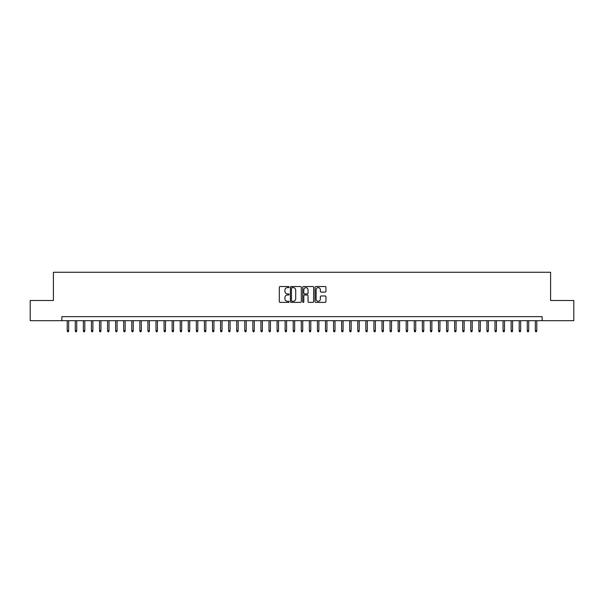 <?xml version="1.0" encoding="UTF-8"?>
<svg xmlns="http://www.w3.org/2000/svg" width="604" height="604" viewBox="0 0 604 604"><rect width="100%" height="100%" fill="white"/><g stroke="black" fill="none" stroke-linecap="round" stroke-linejoin="round"><path stroke-width="0.91" d="M289.089 287.089A0.551 0.551 0 0 0 288.531 286.53L280.113 286.53A0.793 0.793 0 0 0 279.32 287.323L279.32 301.585A0.793 0.793 0 0 0 280.113 302.377L288.531 302.377A0.551 0.551 0 0 0 289.089 301.819A0.551 0.551 0 0 0 288.531 301.268L287.444 301.268A2.537 2.537 0 0 1 284.907 298.731L284.907 297.546A2.537 2.537 0 0 1 287.444 295.009L288.531 295.009A0.551 0.551 0 0 0 289.089 294.45A0.551 0.551 0 0 0 288.531 293.899L287.444 293.899A2.537 2.537 0 0 1 284.907 291.362L284.907 290.177A2.537 2.537 0 0 1 287.444 287.64L288.531 287.64A0.551 0.551 0 0 0 289.089 287.089M325.156 292.117A0.793 0.793 0 0 0 325.949 291.324L325.949 287.323A0.793 0.793 0 0 0 325.156 286.53L315.801 286.53A0.793 0.793 0 0 0 315.016 287.323L315.016 301.585A0.793 0.793 0 0 0 315.801 302.377L325.156 302.377A0.793 0.793 0 0 0 325.949 301.585L325.949 296.753A0.793 0.793 0 0 0 325.156 295.96L321.154 295.96A0.793 0.793 0 0 0 320.362 296.753L320.362 299.146A2.122 2.122 0 0 1 318.24 301.268A2.122 2.122 0 0 1 316.118 299.146L316.118 289.761A2.122 2.122 0 0 1 318.24 287.64A2.122 2.122 0 0 1 320.362 289.761L320.362 291.324A0.793 0.793 0 0 0 321.154 292.117L325.156 292.117M61.88 320.686L30.2 320.686L30.2 300.505L53.401 300.505L53.401 272.261L550.599 272.261L550.599 300.505L573.8 300.505L573.8 320.686L542.12 320.686L542.12 316.647L61.88 316.647L61.88 320.686L542.12 320.686M301.305 287.323A0.793 0.793 0 0 0 300.513 286.53L291.166 286.53A0.793 0.793 0 0 0 290.373 287.323L290.373 301.585A0.793 0.793 0 0 0 291.166 302.377L300.513 302.377A0.793 0.793 0 0 0 301.305 301.585L301.305 287.323M303.487 286.53L312.834 286.53A0.793 0.793 0 0 1 313.627 287.323L313.627 301.585A0.793 0.793 0 0 1 312.834 302.377L308.833 302.377A0.793 0.793 0 0 1 308.04 301.585L308.04 295.801A0.793 0.793 0 0 0 307.247 295.009L304.597 295.009A0.793 0.793 0 0 0 303.804 295.801L303.804 301.819A0.551 0.551 0 0 1 303.246 302.377A0.551 0.551 0 0 1 302.695 301.819L302.695 287.323A0.793 0.793 0 0 1 303.487 286.53M292.034 287.64A0.551 0.551 0 0 0 291.483 288.191L291.483 300.709A0.551 0.551 0 0 0 292.034 301.268L293.189 301.268A2.537 2.537 0 0 0 295.718 298.731L295.718 290.177A2.537 2.537 0 0 0 293.189 287.64L292.034 287.64M308.04 289.799A2.122 2.122 0 0 0 305.918 287.678A2.122 2.122 0 0 0 303.804 289.799L303.804 293.106A0.793 0.793 0 0 0 304.597 293.899L307.247 293.899A0.793 0.793 0 0 0 308.04 293.106L308.04 289.799M68.66 330.69L68.335 331.739L67.527 331.739L67.21 330.69L68.66 330.69L68.66 320.686M67.21 330.69L67.21 320.686M76.731 330.69L76.406 331.739L75.598 331.739L75.281 330.69L76.731 330.69L76.731 320.686M75.281 330.69L75.281 320.686M84.802 330.69L84.477 331.739L83.669 331.739L83.352 330.69L84.802 330.69L84.802 320.686M83.352 330.69L83.352 320.686M92.873 330.69L92.548 331.739L91.74 331.739L91.423 330.69L92.873 330.69L92.873 320.686M91.423 330.69L91.423 320.686M100.943 330.69L100.619 331.739L99.811 331.739L99.494 330.69L100.943 330.69L100.943 320.686M99.494 330.69L99.494 320.686M109.014 330.69L108.69 331.739L107.889 331.739L107.565 330.69L109.014 330.69L109.014 320.686M107.565 330.69L107.565 320.686M117.085 330.69L116.761 331.739L115.96 331.739L115.636 330.69L117.085 330.69L117.085 320.686M115.636 330.69L115.636 320.686M125.156 330.69L124.839 331.739L124.031 331.739L123.707 330.69L125.156 330.69L125.156 320.686M123.707 330.69L123.707 320.686M133.227 330.69L132.91 331.739L132.102 331.739L131.778 330.69L133.227 330.69L133.227 320.686M131.778 330.69L131.778 320.686M141.298 330.69L140.981 331.739L140.173 331.739L139.849 330.69L141.298 330.69L141.298 320.686M139.849 330.69L139.849 320.686M149.369 330.69L149.052 331.739L148.244 331.739L147.92 330.69L149.369 330.69L149.369 320.686M147.92 330.69L147.92 320.686M157.44 330.69L157.123 331.739L156.315 331.739L155.991 330.69L157.44 330.69L157.44 320.686M155.991 330.69L155.991 320.686M165.511 330.69L165.194 331.739L164.386 331.739L164.062 330.69L165.511 330.69L165.511 320.686M164.062 330.69L164.062 320.686M173.59 330.69L173.265 331.739L172.457 331.739L172.132 330.69L173.59 330.69L173.59 320.686M172.132 330.69L172.132 320.686M181.661 330.69L181.336 331.739L180.528 331.739L180.203 330.69L181.661 330.69L181.661 320.686M180.203 330.69L180.203 320.686M189.732 330.69L189.407 331.739L188.599 331.739L188.274 330.69L189.732 330.69L189.732 320.686M188.274 330.69L188.274 320.686M197.802 330.69L197.478 331.739L196.67 331.739L196.345 330.69L197.802 330.69L197.802 320.686M196.345 330.69L196.345 320.686M205.873 330.69L205.549 331.739L204.741 331.739L204.416 330.69L205.873 330.69L205.873 320.686M204.416 330.69L204.416 320.686M213.944 330.69L213.62 331.739L212.812 331.739L212.487 330.69L213.944 330.69L213.944 320.686M212.487 330.69L212.487 320.686M222.015 330.69L221.691 331.739L220.883 331.739L220.558 330.69L222.015 330.69L222.015 320.686M220.558 330.69L220.558 320.686M230.086 330.69L229.762 331.739L228.954 331.739L228.629 330.69L230.086 330.69L230.086 320.686M228.629 330.69L228.629 320.686M238.157 330.69L237.833 331.739L237.025 331.739L236.7 330.69L238.157 330.69L238.157 320.686M236.7 330.69L236.7 320.686M246.228 330.69L245.903 331.739L245.096 331.739L244.771 330.69L246.228 330.69L246.228 320.686M244.771 330.69L244.771 320.686M254.299 330.69L253.974 331.739L253.167 331.739L252.849 330.69L254.299 330.69L254.299 320.686M252.849 330.69L252.849 320.686M262.37 330.69L262.045 331.739L261.238 331.739L260.92 330.69L262.37 330.69L262.37 320.686M260.92 330.69L260.92 320.686M270.441 330.69L270.116 331.739L269.308 331.739L268.991 330.69L270.441 330.69L270.441 320.686M268.991 330.69L268.991 320.686M278.512 330.69L278.187 331.739L277.379 331.739L277.062 330.69L278.512 330.69L278.512 320.686M277.062 330.69L277.062 320.686M286.583 330.69L286.258 331.739L285.45 331.739L285.133 330.69L286.583 330.69L286.583 320.686M285.133 330.69L285.133 320.686M294.654 330.69L294.329 331.739L293.529 331.739L293.204 330.69L294.654 330.69L294.654 320.686M293.204 330.69L293.204 320.686M302.725 330.69L302.4 331.739L301.6 331.739L301.275 330.69L302.725 330.69L302.725 320.686M301.275 330.69L301.275 320.686M310.796 330.69L310.471 331.739L309.671 331.739L309.346 330.69L310.796 330.69L310.796 320.686M309.346 330.69L309.346 320.686M318.867 330.69L318.55 331.739L317.742 331.739L317.417 330.69L318.867 330.69L318.867 320.686M317.417 330.69L317.417 320.686M326.938 330.69L326.621 331.739L325.813 331.739L325.488 330.69L326.938 330.69L326.938 320.686M325.488 330.69L325.488 320.686M335.009 330.69L334.692 331.739L333.884 331.739L333.559 330.69L335.009 330.69L335.009 320.686M333.559 330.69L333.559 320.686M343.08 330.69L342.762 331.739L341.955 331.739L341.63 330.69L343.08 330.69L343.08 320.686M341.63 330.69L341.63 320.686M351.151 330.69L350.833 331.739L350.026 331.739L349.701 330.69L351.151 330.69L351.151 320.686M349.701 330.69L349.701 320.686M359.229 330.69L358.904 331.739L358.096 331.739L357.772 330.69L359.229 330.69L359.229 320.686M357.772 330.69L357.772 320.686M367.3 330.69L366.975 331.739L366.167 331.739L365.843 330.69L367.3 330.69L367.3 320.686M365.843 330.69L365.843 320.686M375.371 330.69L375.046 331.739L374.238 331.739L373.914 330.69L375.371 330.69L375.371 320.686M373.914 330.69L373.914 320.686M383.442 330.69L383.117 331.739L382.309 331.739L381.985 330.69L383.442 330.69L383.442 320.686M381.985 330.69L381.985 320.686M391.513 330.69L391.188 331.739L390.38 331.739L390.056 330.69L391.513 330.69L391.513 320.686M390.056 330.69L390.056 320.686M399.584 330.69L399.259 331.739L398.451 331.739L398.127 330.69L399.584 330.69L399.584 320.686M398.127 330.69L398.127 320.686M407.655 330.69L407.33 331.739L406.522 331.739L406.198 330.69L407.655 330.69L407.655 320.686M406.198 330.69L406.198 320.686M415.726 330.69L415.401 331.739L414.593 331.739L414.269 330.69L415.726 330.69L415.726 320.686M414.269 330.69L414.269 320.686M423.797 330.69L423.472 331.739L422.664 331.739L422.339 330.69L423.797 330.69L423.797 320.686M422.339 330.69L422.339 320.686M431.868 330.69L431.543 331.739L430.735 331.739L430.41 330.69L431.868 330.69L431.868 320.686M430.41 330.69L430.41 320.686M439.939 330.69L439.614 331.739L438.806 331.739L438.489 330.69L439.939 330.69L439.939 320.686M438.489 330.69L438.489 320.686M448.009 330.69L447.685 331.739L446.877 331.739L446.56 330.69L448.009 330.69L448.009 320.686M446.56 330.69L446.56 320.686M456.08 330.69L455.756 331.739L454.948 331.739L454.631 330.69L456.08 330.69L456.08 320.686M454.631 330.69L454.631 320.686M464.151 330.69L463.827 331.739L463.019 331.739L462.702 330.69L464.151 330.69L464.151 320.686M462.702 330.69L462.702 320.686M472.222 330.69L471.898 331.739L471.09 331.739L470.773 330.69L472.222 330.69L472.222 320.686M470.773 330.69L470.773 320.686M480.293 330.69L479.969 331.739L479.161 331.739L478.844 330.69L480.293 330.69L480.293 320.686M478.844 330.69L478.844 320.686M488.364 330.69L488.04 331.739L487.239 331.739L486.915 330.69L488.364 330.69L488.364 320.686M486.915 330.69L486.915 320.686M496.435 330.69L496.111 331.739L495.31 331.739L494.986 330.69L496.435 330.69L496.435 320.686M494.986 330.69L494.986 320.686M504.506 330.69L504.189 331.739L503.381 331.739L503.056 330.69L504.506 330.69L504.506 320.686M503.056 330.69L503.056 320.686M512.577 330.69L512.26 331.739L511.452 331.739L511.127 330.69L512.577 330.69L512.577 320.686M511.127 330.69L511.127 320.686M520.648 330.69L520.331 331.739L519.523 331.739L519.198 330.69L520.648 330.69L520.648 320.686M519.198 330.69L519.198 320.686M528.719 330.69L528.402 331.739L527.594 331.739L527.269 330.69L528.719 330.69L528.719 320.686M527.269 330.69L527.269 320.686M536.79 330.69L536.473 331.739L535.665 331.739L535.34 330.69L536.79 330.69L536.79 320.686M535.34 330.69L535.34 320.686"/></g></svg>
